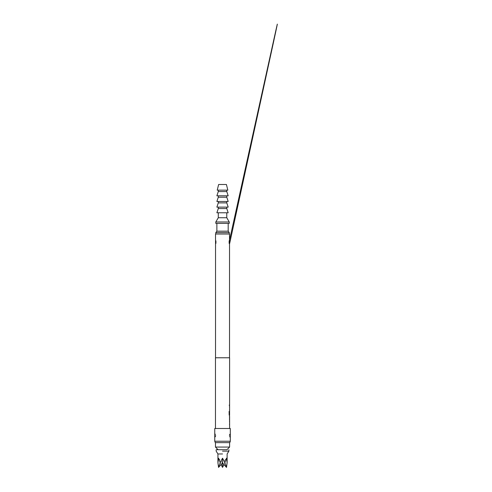 <?xml version="1.0" encoding="UTF-8"?>
<svg xmlns="http://www.w3.org/2000/svg" width="492" height="492" viewBox="0 0 492 492"><rect width="100%" height="100%" fill="white"/><g stroke="black" fill="none" stroke-linecap="round" stroke-linejoin="round"><path stroke-width="0.37" stroke-dasharray="2.46 1.84" d="M229.352 405.285C229.278 405.882 229.192 405.882 229.088 405.285C229.192 404.688 229.278 404.688 229.352 405.285C229.278 405.882 229.192 405.882 229.088 405.285C229.192 404.688 229.278 404.688 229.352 405.285L229.42 405.285C229.346 405.882 229.26 405.882 229.155 405.285C229.26 404.688 229.346 404.688 229.42 405.285C229.346 405.882 229.26 405.882 229.155 405.285C229.26 404.688 229.346 404.688 229.42 405.285M215.459 357.776L229.604 357.776M229.5 404.916L229.432 405.654L229.604 404.916M229.432 409.793L229.604 406.497M229.432 414.485L229.604 411.324M229.586 415.309L229.5 414.615L229.604 415.309M229.592 416.896L229.586 416.152L229.5 416.847M229.432 416.847L229.592 419.393M229.432 424.27L229.604 420.98M215.459 428.501L229.604 428.501L215.459 428.501M229.432 407.192L229.53 406.497L229.604 407.241M229.592 407.241L229.604 409.738M229.586 412.038L229.604 414.485M229.432 421.675L229.53 420.98L229.604 421.724M229.592 421.724L229.604 424.221M214.752 428.501L230.311 428.501M230.176 434.399L230.293 433.667A0.357 0.344 -168.5 0 1 230.096 433.907L230.108 437.277L230.293 433.667A0.357 0.344 -168.5 0 0 230.299 433.593L230.17 434.35M230.096 435.574L230.311 437.597M214.752 441.232L230.311 441.232M214.881 434.331L214.77 437.48A0.357 0.344 11.5 0 1 214.967 437.24L214.77 437.48A0.357 0.344 11.5 0 0 214.764 437.554L214.887 436.798M214.967 435.574L214.752 433.55M215.268 442.646L229.795 442.646M215.527 357.776L229.53 357.776M229.524 244.075L229.389 240.403L229.389 243.872A0.357 0.351 167.9 0 1 229.5 244.007M229.53 240.121L229.53 244.155M215.674 243.872L216.111 243.374L216.111 240.902L216.111 243.368A1.556 1.544 0 0 1 215.674 243.86L215.674 240.416L215.68 243.829A0.357 0.338 11.9 0 0 215.57 243.964M215.527 244.155L215.527 240.121M216.111 243.368L216.111 240.902A1.556 1.544 180 0 0 215.674 240.416L215.68 240.44A0.357 0.338 168.1 0 1 215.57 240.311M229.524 240.201L228.952 240.902L228.952 243.368L228.952 240.908A1.556 1.544 180 0 1 229.389 240.416A0.357 0.351 12.1 0 0 229.5 240.268M229.389 243.872L228.952 243.368A1.556 1.544 0 0 0 229.389 243.86M215.527 234.001L229.53 234.001M229.247 234.001L215.81 234.001L229.247 234.001M228.19 223.393L216.874 223.393L228.19 223.393M215.459 442.646L229.604 442.646M216.111 240.902L215.674 240.403M215.459 447.068L229.604 447.068M226.953 449.719L218.11 449.719L226.953 449.719M224.832 462.781L224.001 464.596M218.553 458.206L222.532 462.954L226.511 458.206M221.062 464.596L220.232 462.781M215.81 232.587L229.247 232.587M216.874 231.172L228.19 231.172M215.81 223.393L229.247 223.393M226.775 212.784L218.288 212.784L226.775 212.784M215.81 221.978L229.247 221.978M218.288 217.735L226.775 217.735M216.874 212.784L228.19 212.784M226.775 207.126L218.288 207.126L226.775 207.126M218.288 208.54L226.775 208.54M216.874 207.126L228.19 207.126M226.775 201.468L218.288 201.468L226.775 201.468M218.288 202.882L226.775 202.882M216.874 201.468L228.19 201.468M226.775 195.81L218.288 195.81L226.775 195.81M218.288 197.224L226.775 197.224M216.874 195.81L228.19 195.81M226.775 190.152L218.288 190.152L226.775 190.152M218.288 191.566L226.775 191.566M217.224 190.152L227.833 190.152M218.639 184.494L226.418 184.494M214.967 433.876L215.742 435.094L215.742 436.053L215.742 435.094A1.347 1.335 180 0 0 214.967 433.882L214.967 433.907A0.357 0.344 168.5 0 1 214.77 433.667L214.967 437.24L214.967 433.907A0.357 0.344 -11.5 0 1 214.789 433.735M214.789 437.413A0.357 0.344 -168.5 0 1 214.967 437.24L215.742 436.053A1.347 1.335 0 0 1 214.967 437.265L214.955 437.277M230.108 437.277L229.321 436.053L229.321 435.094L229.321 436.053A1.347 1.335 0 0 0 230.096 437.265L230.293 437.48A0.357 0.344 -11.5 0 0 230.096 437.24A0.357 0.344 168.5 0 1 230.274 437.413M230.096 433.876L229.321 435.094A1.347 1.335 180 0 1 230.096 433.882L230.096 433.907A0.357 0.344 11.5 0 0 230.274 433.735M229.518 407.241L229.592 409.738M229.432 409.738L229.5 410.482M229.512 411.324L229.432 412.019L229.512 411.324M229.5 412.019L229.5 414.147M229.518 421.724L229.592 424.221M229.432 424.221L229.5 424.965M215.607 243.718L215.545 244.032M215.644 240.766L215.717 241.486M215.742 242.138L215.717 242.784M228.952 243.374L228.952 240.902"/><path stroke-width="0.74" d="M229.586 415.309L229.604 357.776L215.459 357.776L215.459 428.501M229.586 410.482L229.586 406.497M229.518 414.147L229.586 411.324L229.604 414.485L229.155 411.497L229.155 414.615L229.604 416.152M229.5 416.896L229.5 416.152M229.604 416.896L229.604 419.393M229.5 420.137L229.5 419.393M229.604 420.137L229.604 428.501M229.586 424.965L229.586 420.98M229.586 416.152L229.586 420.137M229.5 404.916L229.5 405.654M229.586 416.945L229.53 420.137M230.274 437.413A0.357 0.344 168.5 0 1 230.293 437.48L230.311 428.501L214.752 428.501L214.752 441.232L230.311 441.232L230.299 433.593A0.357 0.344 11.5 0 1 230.293 433.667L230.293 433.667A0.357 0.344 11.5 0 1 230.274 433.735M230.311 441.232L229.795 442.646L215.268 442.646L214.752 441.232M230.17 434.35L230.096 435.574M214.789 433.735A0.357 0.344 -11.5 0 1 214.77 433.667L214.764 437.554A0.357 0.344 -168.5 0 1 214.77 437.48L214.77 437.48A0.357 0.344 -168.5 0 1 214.789 437.413M214.887 436.798L214.967 435.574M229.5 244.007A0.357 0.351 167.9 0 1 229.53 244.155L229.53 357.776L215.527 357.776L215.545 240.237A0.357 0.338 168.1 0 1 215.539 240.164M229.5 240.268A0.357 0.351 12.1 0 0 229.524 240.194L229.53 234.001L215.527 234.001L215.527 240.121M229.389 240.403L229.53 240.121A0.357 0.351 12.1 0 1 229.524 240.194L229.524 244.081L272.482 46.9C278.484 19.133 278.189 20.123 275.514 31.998L229.524 240.201L229.524 244.075M228.19 223.393L228.19 231.172L229.247 232.587L215.81 232.587L215.81 234.001M229.247 232.587L229.247 234.001M228.19 231.172L216.874 231.172L215.81 232.587M216.874 223.393L216.874 231.172M229.604 442.646L215.459 442.646L215.459 447.068L229.604 447.068L229.604 442.646M226.953 449.719L216.166 449.719L226.953 449.719L229.604 447.068M218.11 449.719L215.459 447.068M222.532 451.133L228.897 451.133L222.532 451.133M222.532 453.962L217.931 453.962L222.532 453.962M220.232 462.781L218.553 458.206L217.931 462.781L218.553 467.4C219.469 464.307 220.797 461.238 222.532 458.206C224.266 461.238 225.594 464.307 226.511 467.4L227.126 462.781L226.511 458.206L224.832 462.781M224.001 464.596L222.532 467.4L221.062 464.596M218.553 467.4L222.532 462.954L222.532 467.4M226.511 467.4L222.532 462.954L222.532 458.206M229.247 223.393L215.81 223.393L215.81 221.978L229.247 221.978L229.247 223.393M226.775 212.784L226.775 217.735L218.288 217.735L215.81 221.978M226.775 217.735L229.247 221.978M218.288 212.784L218.288 217.735M228.19 212.784L216.874 212.784L218.288 208.54L226.775 208.54L228.19 212.784M218.288 207.126L218.288 208.54M226.775 207.126L226.775 208.54M228.19 207.126L216.874 207.126L218.288 202.882L226.775 202.882L228.19 207.126M218.288 201.468L218.288 202.882M226.775 201.468L226.775 202.882M228.19 201.468L216.874 201.468L218.288 197.224L226.775 197.224L228.19 201.468M218.288 195.81L218.288 197.224M226.775 195.81L226.775 197.224M228.19 195.81L216.874 195.81L218.288 191.566L226.775 191.566L228.19 195.81M218.288 190.152L218.288 191.566M226.775 190.152L226.775 191.566M227.833 190.152L217.224 190.152L218.639 184.494L226.418 184.494L227.833 190.152M214.955 433.87L214.77 433.667A0.357 0.344 -11.5 0 1 214.764 433.593L214.77 433.667A0.357 0.344 168.5 0 1 214.764 433.593L214.752 433.55M229.53 404.916L229.53 405.654M229.53 406.497L229.53 407.241M229.53 409.738L229.53 410.482M229.321 414.485L229.088 411.497L229.297 415.309M229.586 412.038L229.518 414.436M229.53 414.485L229.53 415.309M229.518 419.344L229.518 416.945M229.53 416.152L229.53 416.896M229.53 420.98L229.53 421.724M229.53 424.221L229.53 424.965M215.57 240.311A0.357 0.338 168.1 0 1 215.545 240.237L215.644 240.766M215.717 242.784L215.545 240.237M215.717 241.486L215.742 242.138M228.897 449.719L228.897 451.133L227.126 453.962L227.126 462.781M216.166 449.719L216.166 451.133L217.931 453.962L217.931 462.781M214.881 434.331L214.77 433.667M230.176 434.399L230.293 437.48"/></g></svg>

